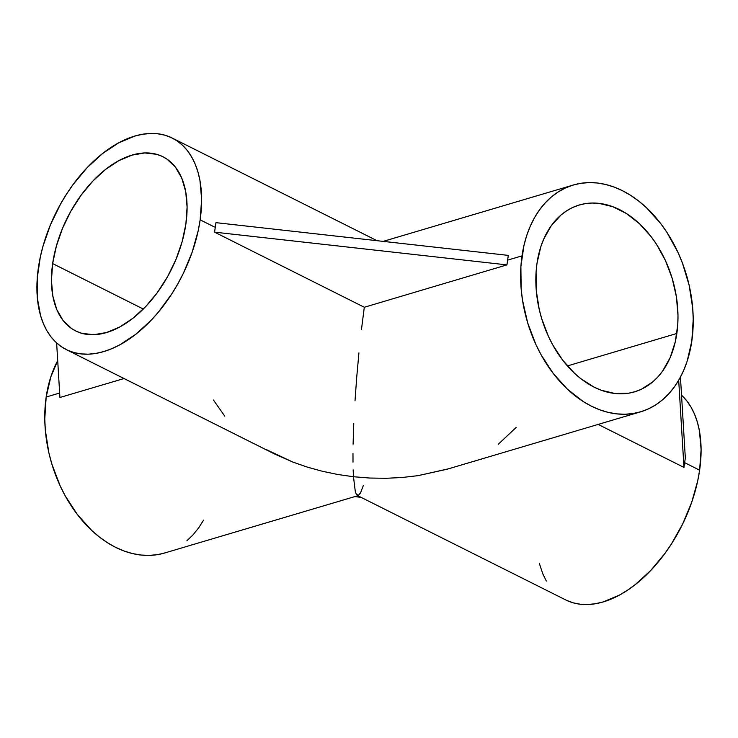 <?xml version="1.0" encoding="UTF-8"?>
<svg xmlns="http://www.w3.org/2000/svg" width="738" height="738" viewBox="0 0 738 738"><rect width="100%" height="100%" fill="white"/><g stroke="black" fill="none" stroke-linecap="round" stroke-linejoin="round"><path stroke-width="1.11" d="M680.445 377.1L685.325 457.911L683.96 467.422L678.692 380.245L683.96 467.422L685.325 457.911L680.445 377.1M598.158 424.415L683.96 467.422L598.158 424.415M676.838 333.475A97.425 68.283 -106.5 0 1 634.625 391.823A97.425 68.283 -106.5 0 1 562.457 359.867A97.425 68.283 -106.5 0 1 536.987 263.383L536.074 272.248L536.286 290.643L539.22 309.342L541.674 318.576L548.426 336.38L552.67 344.775L562.679 360.153L574.385 373.16L580.732 378.612L594.127 387.155L601.046 390.162L614.975 393.502L628.601 393.197L635.132 391.666L641.396 389.249L652.862 381.804L657.955 376.86L662.558 371.159L670.122 357.718L675.252 341.998L677.761 324.609L677.991 315.495L676.414 296.851L672.161 278.272L665.399 260.468L656.396 244.13L651.156 236.704L639.449 223.697L626.497 213.568L612.789 206.695L598.85 203.347L591.968 203.042L585.225 203.66L578.693 205.182L572.439 207.609L566.507 210.911L560.972 215.053L551.277 225.69L543.712 239.13L540.825 246.741L536.987 263.383A97.425 68.283 -106.5 0 1 579.21 205.026A97.425 68.283 -106.5 0 1 651.368 236.99A97.425 68.283 -106.5 0 1 676.838 333.475L567.411 365.937L676.838 333.475M52.647 263.586L143.301 309.028L52.647 263.586L56.42 245.902L62.61 228.134L70.977 210.967L81.198 195.063L92.887 181.041L105.589 169.417L118.809 160.663L132.047 155.109L144.805 152.951L156.567 154.297L161.945 156.262L166.908 159.076L175.413 167.12L181.76 178.107L185.708 191.622L187.092 207.138L185.884 224.066A97.425 58.081 116.6 0 1 75.617 330.919A97.425 58.081 116.6 0 1 52.647 263.586A97.425 58.081 116.6 0 1 162.923 156.733A97.425 58.081 116.6 0 1 185.884 224.066L182.111 241.76L175.921 259.527L167.554 276.695L157.332 292.599L145.644 306.621L132.951 318.235L119.722 326.989L106.484 332.552L93.726 334.701L81.964 333.364L76.586 331.39L71.623 328.576L63.117 320.541L56.771 309.554L52.832 296.039L51.439 280.523L52.647 263.586M200.155 219.832L215.256 227.405L200.155 219.832A118.292 70.525 116.6 0 1 66.263 349.581A118.292 70.525 116.6 0 1 38.376 267.82A118.292 70.525 116.6 0 1 172.277 138.071A118.292 70.525 116.6 0 1 200.155 219.832L201.631 199.278L199.943 180.432L197.922 171.88L195.146 164.02L191.64 156.936L187.443 150.681L182.581 145.321L177.111 140.921L171.087 137.508L164.565 135.109L157.6 133.762L150.275 133.486L142.646 134.261L134.786 136.096L118.707 142.84L102.656 153.476L87.232 167.581L73.044 184.611L66.586 194.029L60.636 203.928L50.47 224.767L42.961 246.344L40.286 257.147L37.241 278.272L37.352 298.069L40.608 315.781L43.385 323.631L46.891 330.725L51.088 336.98L55.95 342.331L61.42 346.74L67.444 350.153L73.966 352.552L80.931 353.889L88.256 354.175L95.885 353.401L103.744 351.565L111.742 348.696L119.824 344.812L135.875 334.185L151.299 320.08L158.578 311.888L171.945 293.632L177.895 283.733L183.292 273.457L192.166 252.138L198.245 230.514L200.155 219.832M522.006 255.874A118.292 82.914 -106.5 0 1 573.278 185.017A118.292 82.914 -106.5 0 1 660.897 223.817A118.292 82.914 -106.5 0 1 691.829 340.984L687.161 361.186L683.665 370.43L679.421 378.972L674.477 386.749L668.886 393.668L662.706 399.673L655.981 404.701L648.785 408.704L641.184 411.647L633.25 413.501L625.068 414.249L616.71 413.88L608.25 412.394L599.791 409.821L591.387 406.168L583.14 401.472L567.411 389.175L553.196 373.382L541.046 354.71L535.899 344.517L527.688 322.893L522.532 300.338L521.157 288.973L520.89 266.63L523.934 245.514L526.664 235.671L530.17 226.428L534.413 217.876L539.349 210.109L544.939 203.19L551.129 197.184L557.854 192.157L565.05 188.144L572.651 185.201L580.585 183.347L588.767 182.609L597.125 182.978L605.575 184.454L614.044 187.037L622.438 190.69L630.686 195.386L638.711 201.068L646.423 207.682L660.63 223.476L666.995 232.488L677.936 252.341L682.401 262.977L689.117 285.172L692.678 307.875L693.222 319.148L691.829 340.984A118.292 82.914 -106.5 0 1 640.556 411.841A118.292 82.914 -106.5 0 1 552.937 373.031A118.292 82.914 -106.5 0 1 522.006 255.874L507.615 260.136L522.006 255.874M566.913 600.492L573.435 602.891L580.4 604.237L587.725 604.514L595.354 603.739L603.214 601.904L619.293 595.16L627.355 590.299L635.344 584.524L650.768 570.419L664.956 553.389L671.414 543.971L682.751 523.795L691.635 502.486L697.714 480.853L699.624 470.18A118.292 70.525 -63.4 0 0 681.543 395.19L686.912 401.02L691.109 407.275L694.615 414.369L697.392 422.219L699.412 430.771L701.1 449.617L699.624 470.18L684.643 462.661L699.624 470.18A118.292 70.525 -63.4 0 1 565.723 599.929L357.404 495.512M165.349 552.799L157.415 554.653L149.233 555.391L140.875 555.022L132.425 553.546L123.956 550.963L115.562 547.31L107.314 542.615L99.289 536.932L91.577 530.318L77.37 514.524L65.221 495.853L60.064 485.659L51.863 464.045L48.883 452.828L45.322 430.125L44.778 418.852L46.171 397.016L50.839 376.814L57.702 360.624A118.292 82.914 73.5 0 0 46.171 397.016L59.658 393.013L46.171 397.016A118.292 82.914 73.5 0 0 77.103 514.183A118.292 82.914 73.5 0 0 164.722 552.983L358.234 495.585L356.085 493.777L355.246 491.148L353.474 476.739L337.746 474.479L322.312 471.259L307.294 467.108L292.838 462.071L266.132 449.497M224.758 416.158L213.43 399.996M363.299 485.595L360.559 492.855L358.124 495.613L356.085 493.777L355.246 491.148L353.474 476.739L369.803 478.04L353.474 476.739L353.161 469.903L353.474 476.739L337.746 474.479L322.312 471.259L307.294 467.108L292.838 462.071L274.582 453.999L66.263 349.581M386.122 478.289L369.803 478.04L386.122 478.289L402.275 477.486L386.122 478.289M448.206 468.888L418.105 475.641L402.275 477.486L418.105 475.641L447.053 469.239L640.556 411.841M516.24 427.376L498.233 444.294M203.587 520.124L198.651 527.891L193.061 534.81L186.871 540.816M539.321 563.334L542.854 573.98L546.36 581.064M352.995 462.154L352.976 453.566L352.995 462.154M353.096 444.193L353.77 423.501L353.096 444.193M355.006 400.835L356.74 377.007L355.006 400.835M358.926 352.893L356.74 377.007L358.926 352.893M364.304 307.266L361.482 329.36L364.304 307.266L214.573 232.156L364.304 307.266L506.932 264.887L508.307 255.385L506.932 264.887L364.304 307.266M215.948 222.655L214.573 232.156L506.932 264.887L214.573 232.156L215.256 227.405L215.948 222.655L508.307 255.385L215.948 222.655M59.926 397.487L124.021 378.539L59.926 397.487L56.632 342.967L59.926 397.487M354.747 496.619L361.011 497.32L354.747 496.619M376.998 240.68L172.277 138.071M383.243 241.381L573.251 185.026"/></g></svg>
